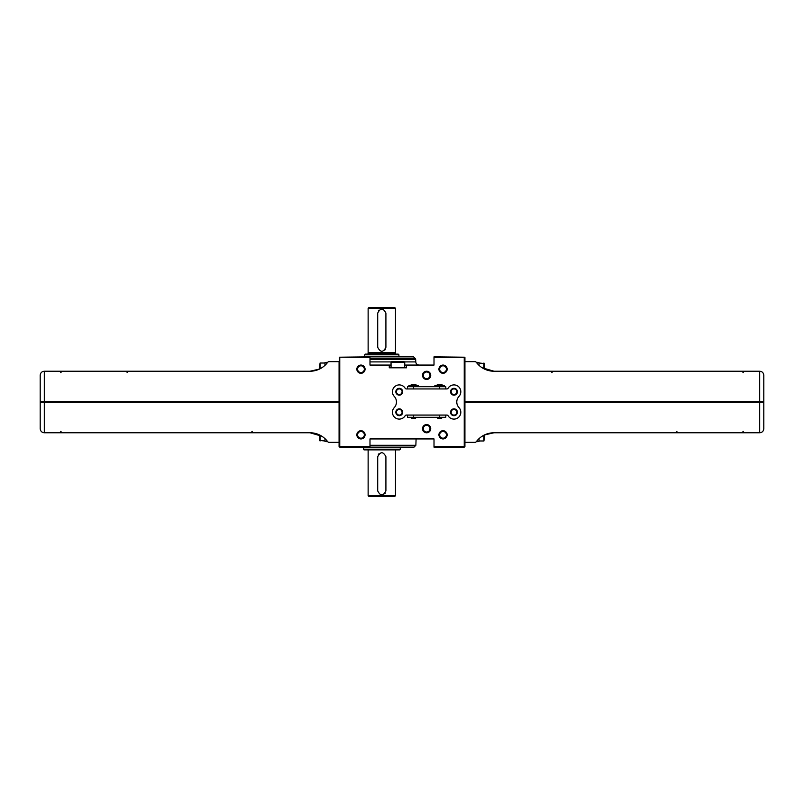 <?xml version="1.0" encoding="UTF-8"?>
<svg xmlns="http://www.w3.org/2000/svg" width="804" height="804" viewBox="0 0 804 804"><rect width="100%" height="100%" fill="white"/><g stroke="black" fill="none" stroke-linecap="round" stroke-linejoin="round"><path stroke-width="1.21" d="M444.441 386.684L444.441 385.588L434.863 385.588L434.863 386.684M445.808 388.935L445.808 386.684L407.437 386.684L407.437 388.935M408.723 386.684L408.723 385.86L415.638 385.86L415.638 386.684M442.11 417.728L437.195 417.728L437.939 418.412L441.356 418.412L442.11 417.316M416.05 417.728L411.135 417.728L411.879 418.412L415.306 418.412L416.05 417.316M447.175 415.085L446.913 415.065A1.367 1.367 0 0 1 448.089 415.738A6.844 6.844 0 0 0 458.069 417.738A6.844 6.844 0 0 0 458.994 407.608A8.211 8.211 0 0 1 458.973 396.412A6.844 6.844 0 0 0 458.079 386.272A6.844 6.844 0 0 0 448.089 388.262A1.367 1.367 0 0 1 446.913 388.935L406.332 388.935A1.367 1.367 0 0 1 405.156 388.262A6.844 6.844 0 0 0 395.166 386.272A6.844 6.844 0 0 0 394.272 396.412A8.211 8.211 0 0 1 394.251 407.608A6.844 6.844 0 0 0 395.176 417.738A6.844 6.844 0 0 0 405.156 415.738A1.367 1.367 0 0 1 406.332 415.065L406.07 415.085M406.332 415.065L446.913 415.065M453.979 408.844A3.417 3.417 0 0 1 456.943 413.97A3.417 3.417 0 0 1 451.014 413.97A3.417 3.417 0 0 1 453.979 408.844M399.266 388.322A3.417 3.417 0 0 1 402.221 393.447A3.417 3.417 0 0 1 396.302 393.447A3.417 3.417 0 0 1 399.266 388.322M453.979 388.322A3.417 3.417 0 0 1 456.943 393.447A3.417 3.417 0 0 1 451.014 393.447A3.417 3.417 0 0 1 453.979 388.322M399.266 408.844A3.417 3.417 0 0 1 402.221 413.97A3.417 3.417 0 0 1 396.302 413.97A3.417 3.417 0 0 1 399.266 408.844M445.808 415.065L445.808 417.316L407.437 417.316L407.437 415.065M411.256 384.352L415.929 384.352L416.05 385.036L411.135 385.036L411.256 384.352M411.135 385.86L411.135 385.036M437.316 384.352L441.989 384.352L442.11 385.036L437.195 385.036L437.316 384.352M437.195 385.588L437.195 385.036M399.266 409.427A2.824 2.824 0 0 1 401.709 413.668A2.824 2.824 0 0 1 396.814 413.668A2.824 2.824 0 0 1 399.266 409.427M453.979 388.915A2.824 2.824 0 0 1 456.431 393.156A2.824 2.824 0 0 1 451.526 393.156A2.824 2.824 0 0 1 453.979 388.915M453.979 409.427A2.824 2.824 0 0 1 456.431 413.668A2.824 2.824 0 0 1 451.526 413.668A2.824 2.824 0 0 1 453.979 409.427M399.266 388.915A2.824 2.824 0 0 1 401.709 393.156A2.824 2.824 0 0 1 396.814 393.156A2.824 2.824 0 0 1 399.266 388.915M418.462 386.684L418.462 385.86L415.638 385.86M414.402 385.86L414.402 386.684L414.412 385.86M412.784 385.86L412.784 386.684L412.824 385.86M411.547 385.86L411.547 386.684M440.301 385.86L440.301 386.684M439.004 385.86L439.004 386.684M476.45 362.473A21.889 21.889 0 0 0 493.957 371.227L759.7 371.227C762.182 371.468 763.549 372.835 763.8 375.327L763.8 401.658L464.923 401.658L464.923 361.649L474.812 361.649A2.05 2.05 0 0 1 476.45 362.473M483.938 435.205L483.938 440.984L484.48 434.934L493.957 432.773A21.889 21.889 0 0 0 476.45 441.527A2.05 2.05 0 0 1 474.812 442.351L464.923 442.351L464.923 402.342L763.8 402.342L763.8 428.673C763.549 431.165 762.182 432.532 759.7 432.773C762.182 432.532 763.549 431.165 763.8 428.673M763.8 375.327C763.549 372.835 762.182 371.468 759.7 371.227L759.7 401.658M484.48 434.934L493.957 432.773L759.7 432.773L759.7 402.342M487.847 433.647L482.209 436.2M482.209 367.8L493.957 371.227M484.48 369.066L484.48 363.559L479.013 363.016M483.938 368.795L483.938 363.016M479.013 365.317L479.013 362.604L477.646 362.604M477.646 363.921L477.646 362.333L476.551 362.594M483.938 440.984L479.013 440.984M477.646 441.396L479.013 441.396L479.013 438.682M476.551 441.406L477.646 441.667L477.646 440.079M327.55 441.527A21.889 21.889 0 0 0 310.042 432.773L44.3 432.773C41.818 432.532 40.451 431.165 40.2 428.673L40.2 402.342L339.077 402.342L339.077 442.351L329.188 442.351A2.05 2.05 0 0 1 327.55 441.527M320.062 368.795L320.062 363.016L319.52 369.066L310.042 371.227A21.889 21.889 0 0 0 327.55 362.473A2.05 2.05 0 0 1 329.188 361.649L339.077 361.649L339.077 401.658L40.2 401.658L40.2 375.327C40.451 372.835 41.818 371.468 44.3 371.227C41.818 371.468 40.451 372.835 40.2 375.327M40.2 428.673C40.451 431.165 41.818 432.532 44.3 432.773L44.3 402.342M339.077 402L40.542 402L339.077 402M319.52 369.066L310.042 371.227L44.3 371.227L44.3 401.658M316.153 370.353L321.791 367.8M321.791 436.2L310.042 432.773M319.52 434.934L319.52 440.441L324.987 440.984M320.062 435.205L320.062 440.984M324.987 438.682L324.987 441.396L326.354 441.396M326.354 440.079L326.354 441.667L327.449 441.406M320.062 363.016L324.987 363.016M326.354 362.604L324.987 362.604L324.987 365.317M327.449 362.594L326.354 362.333L326.354 363.921M426.622 371.227A4.1 4.1 0 0 1 430.18 377.377A4.1 4.1 0 0 1 423.065 377.377A4.1 4.1 0 0 1 426.622 371.227M426.622 424.572A4.1 4.1 0 0 1 430.18 430.723A4.1 4.1 0 0 1 423.065 430.723A4.1 4.1 0 0 1 426.622 424.572M360.966 430.723A4.1 4.1 0 0 1 364.513 436.884A4.1 4.1 0 0 1 357.408 436.884A4.1 4.1 0 0 1 360.966 430.723M443.034 365.066A4.1 4.1 0 0 1 446.592 371.227A4.1 4.1 0 0 1 439.486 371.227A4.1 4.1 0 0 1 443.034 365.066M360.966 365.066A4.1 4.1 0 0 1 364.513 371.227A4.1 4.1 0 0 1 357.408 371.227A4.1 4.1 0 0 1 360.966 365.066M443.034 430.723A4.1 4.1 0 0 1 446.592 436.884A4.1 4.1 0 0 1 439.486 436.884A4.1 4.1 0 0 1 443.034 430.723M419.507 438.934L434.009 438.934L434.009 446.451L464.24 446.451L464.24 357.549L434.009 357.549L434.009 365.066L406.512 365.066L406.512 367.8L389.277 367.8L389.277 365.066L369.991 365.066L369.991 357.549L339.419 357.207L339.077 446.451L339.76 447.135L369.991 447.135L369.991 446.451L339.76 446.451L339.76 357.549M434.009 438.934L369.991 438.934L369.991 446.451M368.131 495.696L395.488 495.696L394.804 496.38L368.815 496.38L368.131 495.696L368.131 449.878M377.709 490.912C380.443 496.199 383.176 496.199 385.91 490.912L385.91 456.712C383.176 451.426 380.443 451.426 377.709 456.712L377.709 490.912M368.131 308.304L395.488 308.304L395.488 352.755L368.131 352.755L368.131 308.304L368.815 307.62L394.804 307.62L395.488 308.304M377.709 347.288C380.443 352.574 383.176 352.574 385.91 347.288L385.91 313.088C383.176 307.801 380.443 307.801 377.709 313.088L377.709 347.288M434.009 365.066L419.507 365.066M389.277 365.066L391.056 365.066M404.734 365.066L406.512 365.066M434.009 446.451L434.009 447.135L464.24 447.135L464.923 446.451L464.923 357.549L464.24 357.549M464.581 357.207L434.009 356.865L434.009 357.549M339.419 357.207L369.991 356.865L369.991 357.549M369.991 438.934L416.09 438.934L415.869 445.295L369.991 445.295M369.991 447.135L414.02 447.135L415.869 445.295M360.966 431.467A3.367 3.367 0 0 1 363.88 436.512A3.367 3.367 0 0 1 358.051 436.512A3.367 3.367 0 0 1 360.966 431.467M443.034 365.81A3.367 3.367 0 0 1 445.949 370.855A3.367 3.367 0 0 1 440.12 370.855A3.367 3.367 0 0 1 443.034 365.81M360.966 365.81A3.367 3.367 0 0 1 363.88 370.855A3.367 3.367 0 0 1 358.051 370.855A3.367 3.367 0 0 1 360.966 365.81M443.034 431.467A3.367 3.367 0 0 1 445.949 436.512A3.367 3.367 0 0 1 440.12 436.512A3.367 3.367 0 0 1 443.034 431.467M391.056 367.8L391.056 362.333L404.734 362.333L404.734 367.8M391.056 362.333L391.88 361.509L403.92 361.509L404.734 362.333M426.622 425.306A3.367 3.367 0 0 1 429.537 430.351A3.367 3.367 0 0 1 423.708 430.351A3.367 3.367 0 0 1 426.622 425.306M426.622 371.961A3.367 3.367 0 0 1 429.537 377.006A3.367 3.367 0 0 1 423.708 377.006A3.367 3.367 0 0 1 426.622 371.961M369.991 356.865L413.547 356.865L415.286 358.604L369.991 358.604M364.714 356.865L364.714 354.805L398.905 354.805L398.905 356.865M364.714 354.805L365.398 354.122L398.221 354.122L398.905 354.805M368.272 353.579L395.357 353.579L368.272 353.137L367.719 354.122M363.348 449.195L400.281 449.195L399.588 449.878L364.031 449.878L363.348 447.135M378.905 310.183A4.1 4.1 0 0 0 378.362 310.867M384.714 350.192A4.1 4.1 0 0 0 385.257 349.509M384.714 493.817A4.1 4.1 0 0 0 385.257 493.133M378.905 453.808A4.1 4.1 0 0 0 378.362 454.491M413.588 415.065L413.588 417.316M439.647 415.065L439.647 417.316M413.588 388.935L413.588 386.684M439.647 388.935L439.647 386.684M409.799 385.86L409.799 386.684M417.387 385.86L417.387 386.684M412.774 385.86L412.774 386.684M441.386 385.588L441.386 386.684M437.909 385.588L437.909 386.684M442.391 385.588L442.391 386.684M441.627 385.588L441.627 386.684M437.677 385.588L437.677 386.684M436.914 385.588L436.914 386.684M369.991 361.9L391.488 361.9M404.301 361.9L415.768 361.9C416.02 363.83 417.115 364.885 419.055 365.066M369.991 359.529L415.688 359.529L415.768 361.9M416.05 385.86L416.05 385.036M442.11 385.588L442.11 385.036M414.361 385.86L414.361 386.684M743.278 372.594L741.911 371.227M743.278 431.406L741.911 432.773M551.785 372.594L553.152 371.227M676.938 431.406L675.571 432.773M60.722 431.406L62.089 432.773M60.722 372.594L62.089 371.227M252.215 431.406L250.848 432.773M127.062 372.594L128.429 371.227M395.488 495.696L395.488 449.878M415.688 359.529L415.286 358.604M395.357 353.579L395.9 354.122M400.281 449.195L400.281 447.135"/></g></svg>
